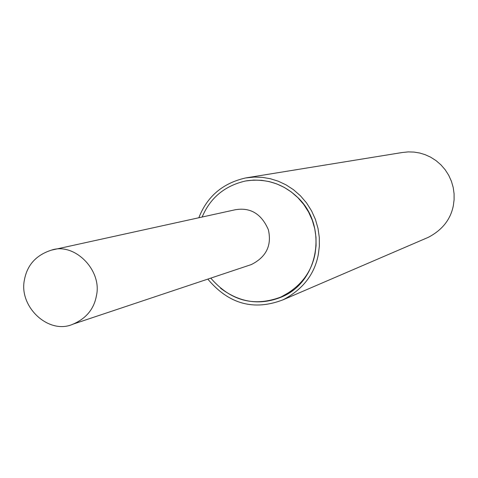 <?xml version="1.0" encoding="UTF-8"?>
<svg xmlns="http://www.w3.org/2000/svg" width="478" height="478" viewBox="0 0 478 478"><rect width="100%" height="100%" fill="white"/><g stroke="black" fill="none" stroke-linecap="round" stroke-linejoin="round"><path stroke-width="0.72" d="M96.425 295.727C94.035 308.949 86.243 318.426 73.056 324.144C48.804 335.192 18.546 306.727 24.444 279.773C27.228 264.92 36.214 255.049 51.409 250.143C74.437 242.137 102.376 270.291 96.425 295.727M51.409 250.143L235.26 209.752C250.448 207.165 261.49 213.845 268.385 229.793C271.928 245.477 266.234 257.068 251.303 264.573L73.056 324.144M202.14 217.03C210.29 197.761 224.774 185.745 245.596 180.977L253.764 180.081L261.699 180.331L269.216 181.592L276.678 183.881L284.117 187.322L291.281 191.947L297.919 197.713L303.769 204.5L308.621 212.124L312.313 220.322L314.769 228.825L316 237.339L316.072 245.614L315.122 253.442C311.578 272.544 300.315 287.021 281.333 296.874C254.141 307.246 230.623 300.997 210.774 278.112M293.139 290.11L280.771 297.119M246.421 180.833C265.834 178.228 282.725 183.576 297.095 196.882C328.004 224.821 319.722 281.494 281.554 297.017C260.163 305.675 239.813 302.729 220.501 288.192M198.842 217.753C207.129 196.452 222.712 183.188 245.584 177.959L402.147 152.53L408.218 151.89L414.097 152.082L419.666 153.008L425.199 154.693L430.702 157.208L435.99 160.59L440.877 164.796L445.173 169.744L448.728 175.301L451.423 181.276L453.204 187.472L454.076 193.68L454.1 199.72L453.371 205.444C450.706 219.33 442.371 229.948 428.354 237.309L283.191 299.754C253.949 311.041 228.819 304.157 207.811 279.11M245.584 177.959L254.147 177.069L262.452 177.368L270.321 178.724L278.154 181.162L285.952 184.807L293.456 189.682L300.405 195.759L306.523 202.899L311.59 210.906L315.45 219.51L318.013 228.43L319.292 237.357L319.364 246.039L318.366 254.248C314.673 274.181 302.95 289.345 283.191 299.754M281.333 296.874L282.253 296.485"/></g></svg>
